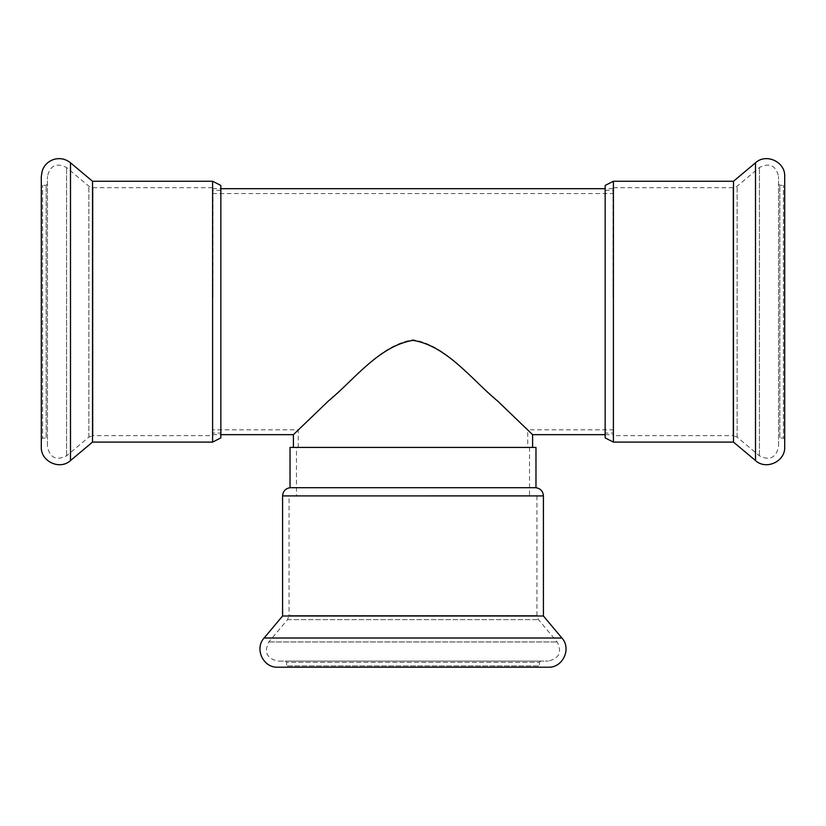 <?xml version="1.0" encoding="UTF-8"?>
<svg xmlns="http://www.w3.org/2000/svg" width="826" height="826" viewBox="0 0 826 826"><rect width="100%" height="100%" fill="white"/><g stroke="black" fill="none" stroke-linecap="round" stroke-linejoin="round"><path stroke-width="0.62" stroke-dasharray="4.13 3.1" d="M527.742 447.424L298.258 447.424L527.742 447.424L527.742 429.809L494.134 397.543C470.613 378.422 445.761 344.845 413 339.785C380.239 344.845 355.386 378.422 331.866 397.543L298.258 429.809L331.866 397.543C355.386 378.422 380.239 344.845 413 339.785C445.761 344.845 470.613 378.422 494.134 397.543L527.742 429.809L613.398 429.809L613.398 193.542L613.398 434.662L613.398 188.689L613.398 429.809M212.602 311.681L212.602 188.689L212.602 311.681M532.594 434.662L497.562 400.971C472.957 380.951 447.093 345.805 413 340.364C378.907 345.805 353.043 380.951 328.438 400.971L293.406 434.662M532.594 447.424L293.406 447.424L532.594 447.424M613.068 190.414L613.068 297.071L613.068 190.414M613.068 297.071L613.398 190.414L613.068 297.071M613.398 435.632L613.398 187.719L613.398 435.632L732.982 435.632L732.982 187.719L732.982 435.632L737.143 437.14L759.445 455.859C769.543 460.877 775.913 457.903 778.557 446.938L778.557 176.413L778.557 446.938M613.398 190.414L613.398 433.041L613.398 190.414M778.557 439.349L778.557 184.002L778.557 439.349L779.847 438.059L779.847 185.303L779.847 438.059L783.409 438.059L783.409 185.303L783.409 438.059L784.7 439.349L784.7 184.002L784.7 439.349M605.148 433.041L605.148 190.31L605.148 433.041L613.398 433.041M605.148 437.894L605.148 188.689L613.398 188.689M733.488 442.096L733.488 181.255M784.7 446.938L784.7 176.413M212.932 190.414L212.932 297.071L212.932 190.414M212.932 297.071L212.602 190.414L212.932 297.071M212.602 435.632L212.602 187.719L212.602 435.632L93.018 435.632L93.018 187.719L93.018 435.632L88.857 437.14L66.555 455.859C56.457 460.877 50.087 457.903 47.443 446.938L47.443 176.413L47.443 446.938M212.602 190.414L212.602 433.041L212.602 190.414M47.443 439.349L47.443 184.002L47.443 439.349L46.153 438.059L46.153 185.303L46.153 438.059L42.591 438.059L42.591 185.303L42.591 438.059L41.3 439.349L41.3 184.002L41.3 439.349M220.852 433.041L220.852 190.31L220.852 433.041L212.602 433.041M220.852 185.458L220.852 437.894M92.512 181.255L92.512 442.096M41.3 176.413L41.3 446.938M529.404 495.59L427.61 495.59L529.404 495.59M427.61 495.59L529.404 495.91L427.61 495.59M289.048 495.91L536.952 495.91L289.048 495.91L289.048 615.504L536.952 615.504L289.048 615.504L287.531 619.655L268.822 641.957C263.804 652.055 266.777 658.425 277.732 661.079L548.268 661.079L277.732 661.079M529.404 495.91L296.482 495.91L529.404 495.91M282.585 616L543.415 616M277.732 667.212L548.268 667.212M285.331 667.212L540.669 667.212L285.331 667.212L286.622 665.921L539.378 665.921L286.622 665.921L286.622 662.369L539.378 662.369L286.622 662.369L285.331 661.079L540.669 661.079L285.331 661.079M296.482 447.424L529.518 447.424L296.482 447.424L296.482 495.91M290.019 447.424L535.981 447.424M290.019 487.712L535.981 487.712M759.445 455.859L759.445 167.492L759.445 455.859M737.143 437.14L737.143 186.211L737.143 437.14M613.398 442.096L613.398 181.255M755.501 460.557L755.501 162.794M66.555 455.859L66.555 167.492L66.555 455.859M88.857 437.14L88.857 186.211L88.857 437.14M212.602 181.255L212.602 442.096M70.499 162.794L70.499 460.557M264.113 638.013L561.887 638.013M268.822 641.957L557.178 641.957L268.822 641.957M287.531 619.655L538.469 619.655L287.531 619.655M282.585 495.91L543.415 495.91M298.258 447.424L298.258 429.809L212.602 429.809M212.602 434.662L220.852 434.662M605.148 434.662L613.398 434.662M212.602 188.689L220.852 188.689M212.602 193.542L613.398 193.542M778.557 184.002L779.847 185.303L783.409 185.303L784.7 184.002M613.398 187.719L732.982 187.719L737.143 186.211L759.445 167.492C769.543 162.474 775.913 165.448 778.557 176.413M605.148 190.31L613.068 190.31M47.443 184.002L46.153 185.303L42.591 185.303L41.3 184.002M212.602 187.719L93.018 187.719L88.857 186.211L66.555 167.492C56.457 162.474 50.087 165.448 47.443 176.413M220.852 190.31L212.932 190.31M540.669 661.079L539.378 662.369L539.378 665.921L540.669 667.212M536.952 495.91L536.952 615.504L538.469 619.655L557.178 641.957C562.196 652.055 559.223 658.425 548.268 661.079M529.518 447.424L529.518 495.59"/><path stroke-width="1.24" d="M220.852 434.662L293.406 434.662L328.438 400.971C353.043 380.951 378.907 345.805 413 340.364C447.093 345.805 472.957 380.951 497.562 400.971L532.594 434.662L605.148 434.662M220.852 188.689L605.148 188.689L605.148 185.458L605.148 437.894L613.398 442.096L733.488 442.096L755.501 460.557C766.125 470.459 785.454 461.445 784.7 446.938L784.7 176.413C785.454 161.896 766.125 152.893 755.501 162.794L755.501 460.557M613.398 442.096L613.398 181.255L733.488 181.255L733.488 442.096M92.512 181.255L92.512 442.096L212.602 442.096L220.852 437.894L220.852 185.458L212.602 181.255L92.512 181.255L70.499 162.794C65.584 158.891 60.081 157.745 54.01 159.366C48.342 161.204 44.449 164.911 42.322 170.476L41.3 176.413L41.3 446.938C40.546 461.445 59.875 470.459 70.499 460.557L70.499 162.794M92.512 442.096L70.499 460.557M290.019 487.712L290.019 447.424L535.981 447.424L535.981 487.712L290.019 487.712C285.445 488.538 282.967 491.274 282.585 495.91L543.415 495.91L543.415 616L282.585 616L264.113 638.013C254.212 648.647 263.226 667.966 277.732 667.212L548.268 667.212C562.774 667.966 571.788 648.647 561.887 638.013L264.113 638.013M282.585 495.91L282.585 616M212.602 442.096L212.602 181.255M532.594 447.424L532.594 434.662M293.406 447.424L293.406 434.662M613.398 181.255L605.148 185.458M733.488 181.255L755.501 162.794M543.415 616L561.887 638.013M543.415 495.91C543.033 491.274 540.555 488.538 535.981 487.712"/></g></svg>
